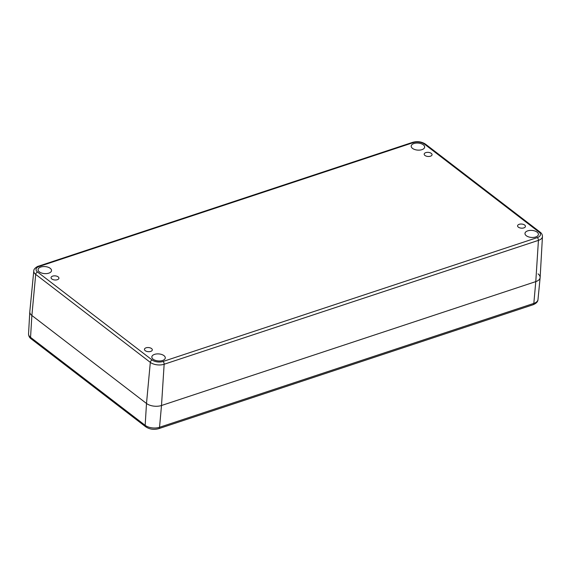 <?xml version="1.0" encoding="UTF-8"?>
<svg xmlns="http://www.w3.org/2000/svg" width="571" height="571" viewBox="0 0 571 571"><rect width="100%" height="100%" fill="white"/><g stroke="black" fill="none" stroke-linecap="round" stroke-linejoin="round"><path stroke-width="0.86" d="M524.678 225.06A3.94 2.063 -175.6 0 1 525.441 226.409A3.94 2.063 -175.6 0 1 521.352 228.157A3.94 2.063 -175.6 0 1 517.583 225.802A3.94 2.063 -175.6 0 1 520.359 224.068A3.94 2.063 -175.6 0 1 524.678 225.06M431.291 153.371A3.94 2.063 -175.6 0 1 432.054 154.72A3.94 2.063 -175.6 0 1 427.964 156.468A3.94 2.063 -175.6 0 1 424.189 154.113A3.94 2.063 -175.6 0 1 426.965 152.378A3.94 2.063 -175.6 0 1 431.291 153.371M151.543 348.56A3.94 2.063 -175.6 0 1 152.307 349.916A3.94 2.063 -175.6 0 1 148.217 351.665A3.94 2.063 -175.6 0 1 144.449 349.309A3.94 2.063 -175.6 0 1 147.225 347.575A3.94 2.063 -175.6 0 1 151.543 348.56M58.156 276.871A3.94 2.063 -175.6 0 1 58.92 278.22A3.94 2.063 -175.6 0 1 54.83 279.976A3.94 2.063 -175.6 0 1 51.055 277.62A3.94 2.063 -175.6 0 1 53.838 275.879A3.94 2.063 -175.6 0 1 58.156 276.871M163.977 355.64A6.738 3.519 -175.6 0 1 165.283 357.946A6.738 3.519 -175.6 0 1 158.295 360.943A6.738 3.519 -175.6 0 1 151.843 356.918A6.738 3.519 -175.6 0 1 156.597 353.949A6.738 3.519 -175.6 0 1 163.977 355.64M537.111 232.133A6.738 3.519 -175.6 0 1 538.417 234.445A6.738 3.519 -175.6 0 1 531.43 237.436A6.738 3.519 -175.6 0 1 524.977 233.411A6.738 3.519 -175.6 0 1 529.724 230.441A6.738 3.519 -175.6 0 1 537.111 232.133M423.347 144.806A6.738 3.519 -175.6 0 1 424.653 147.111A6.738 3.519 -175.6 0 1 417.665 150.109A6.738 3.519 -175.6 0 1 411.213 146.076A6.738 3.519 -175.6 0 1 415.959 143.114A6.738 3.519 -175.6 0 1 423.347 144.806M50.212 268.306A6.738 3.519 -175.6 0 1 51.518 270.618A6.738 3.519 -175.6 0 1 44.531 273.609A6.738 3.519 -175.6 0 1 38.079 269.583A6.738 3.519 -175.6 0 1 42.832 266.614A6.738 3.519 -175.6 0 1 50.212 268.306M152.179 360.015A2.148 1.435 127.5 0 0 150.316 362.378A9.914 5.182 4.4 0 0 164.148 364.248A2.148 1.149 -108.3 0 0 163.013 361.479A7.766 4.054 -175.6 0 1 152.179 360.015L37.565 272.032A7.766 4.054 -175.6 0 1 39.206 266.436A2.148 1.149 -108.3 0 0 38.385 266.222C38.443 265.865 33.489 268.384 33.782 270.947L29.799 311.745A10.756 5.617 4.4 0 0 31.883 315.485L146.497 403.469A10.756 5.617 4.4 0 0 161.5 405.503L535.784 281.61A10.756 5.617 4.4 0 0 540.145 277.492L542.45 236.565C542.443 234.745 541.658 233.268 540.102 232.119A2.148 1.435 -52.5 0 0 538.938 231.997A7.766 4.054 -175.6 0 1 537.297 237.593A2.148 1.149 71.7 0 1 538.432 240.362A9.914 5.182 4.4 0 0 542.45 236.565M538.053 273.866A10.756 5.617 -175.6 0 1 540.13 277.613A10.756 5.617 -175.6 0 1 535.784 281.61L161.5 405.503A10.756 5.617 -175.6 0 1 146.497 403.469L31.883 315.485A10.756 5.617 -175.6 0 1 29.792 311.859L28.55 333.878A10.299 5.382 -175.6 0 0 30.548 337.347A2.869 1.906 -52.5 0 0 31.112 338.817C29.492 337.718 28.643 336.069 28.55 333.878M37.565 272.032A2.148 1.435 127.5 0 0 35.702 274.394L150.316 362.378L146.497 403.469L145.162 425.331L30.548 337.347L31.883 315.485L35.702 274.394A9.914 5.182 4.4 0 1 33.782 270.947M39.206 266.436L413.49 142.55A2.148 1.149 -108.3 0 0 412.669 142.336L38.385 266.222M413.49 142.55A7.766 4.054 -175.6 0 1 424.324 144.013A2.148 1.435 -52.5 0 1 425.488 144.135C421.676 141.658 417.408 141.058 412.669 142.336M424.324 144.013L538.938 231.997M145.726 426.801C149.616 429.342 153.956 429.963 158.745 428.657A2.869 1.527 -108.3 0 0 159.537 427.279L161.5 405.503L164.148 364.248L538.432 240.362L535.784 281.61L533.828 303.394A2.869 1.527 71.7 0 1 533.029 304.771C536.262 303.444 537.918 301.702 537.989 299.554A10.299 5.382 -175.6 0 1 533.828 303.394L159.537 427.279A10.299 5.382 -175.6 0 1 145.162 425.331A2.869 1.906 -52.5 0 0 145.726 426.801L31.112 338.817M537.297 237.593L163.013 361.479M425.488 144.135L540.102 232.119M158.745 428.657L533.029 304.771M537.989 299.554L540.13 277.613"/></g></svg>
